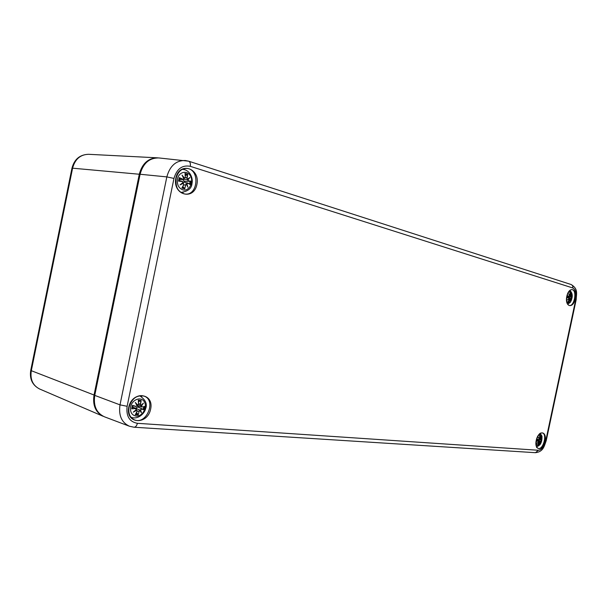 <?xml version="1.0" encoding="UTF-8"?>
<svg xmlns="http://www.w3.org/2000/svg" width="607" height="607" viewBox="0 0 607 607"><rect width="100%" height="100%" fill="white"/><g stroke="black" fill="none" stroke-linecap="round" stroke-linejoin="round"><path stroke-width="0.91" d="M569.996 299.873L569.108 302.172L570.428 299.251L569.199 299.744M570.413 299.319L570.55 300.419M570.724 298.955L570.557 300.951M569.586 298.978L570.588 298.955L570.55 300.131M571.088 298.515L571.627 299.198L571.088 298.583M569.093 301.876L568.402 301.224M570.368 299.19L569.229 298.902M571.407 297.081L572.098 296.998L571.407 297.081L571.111 296.474L571.293 297.172L567.226 296.899M571.24 296.527L571.627 295.268M571.028 296.148L570.823 295.29L571.028 296.148M570.102 293.553L571.066 292.953L570.959 295.321L570.785 293.34M571.862 294.82L571.111 296.034M571.544 295.45L571.111 296.474L570.148 296.11M570.398 296.125L571.012 296.148M571.278 297.172L567.477 296.944M569.093 294.607L569.768 295.761L570.216 295.085L569.943 292.604L570.056 295.571M569.882 295.662L568.736 293.856L569.556 295.966M567.34 296.406L569.442 296.284M567.052 297.627L567.408 295.579L569.1 296.375M568.736 293.856L569.571 296.019M568.774 297.885L566.938 297.787L568.774 297.885L569.07 298.485L567.431 300.017L569.176 298.947L569.222 299.653M569.032 298.098L567.158 297.354L568.782 297.771L569.07 298.477L567.841 299.699M569.29 299.084L568.023 299.532M569.116 298.811L569.245 299.661L567.985 301.838L569.229 299.646M569.055 298.454L567.431 300.017M572.098 296.998L571.627 299.198M567.697 296.96L567.598 297.46M566.938 297.787L567.408 295.579M568.076 292.885C573.349 287.043 573.342 304.016 568.091 302.84L566.627 301.201M539.646 442.791L538.781 444.977L540.086 442.116L538.91 442.617M540.116 442.351L540.238 443.064M540.397 441.79L540.276 443.558M540.776 441.342L536.907 439.764M538.766 444.703L538.166 444.051M540.033 442.055L538.69 441.517M539.228 441.721L540.238 441.79M541.072 439.9L541.846 439.445L540.936 439.938L539.001 439.597L540.875 439.916M541.095 439.847L540.761 439.316L540.928 439.938M540.905 439.369L541.345 437.943M540.693 439.028L540.473 438.239L540.693 439.028L539.585 438.838L540.594 439.013M539.684 436.38L540.731 435.803L540.609 438.262M541.573 437.457L540.769 438.929M540.761 439.316L539.896 438.891M539.608 435.818L539.631 438.74M539.479 438.823L538.31 437.177L539.191 439.202L538.576 439.734L538.993 439.559M536.611 441.008L536.952 439.043L538.682 439.65M538.31 437.177L539.168 439.225M538.363 441.152L536.482 441.243L538.363 441.152L538.667 441.668L538.439 441.039L536.763 440.424M538.644 441.372L536.77 440.386M538.917 442.253L537.696 444.794M538.712 441.949L538.864 442.738L537.688 444.802M538.174 442.177L537.013 443.307L538.788 442.093M538.652 441.653L537.013 443.307M541.846 439.445L541.383 441.63M538.561 437.632L539.191 439.202L538.621 439.749L536.99 439.218M536.482 441.243L536.952 439.043M538.159 435.674C543.424 430.689 542.779 445.986 537.749 445.735L535.981 443.838M185.666 185.12L184.718 188.883L185.666 185.12L186.531 184.141L185.431 185.067L183.663 184.892M186.516 184.293L187.859 187.206L186.546 184.187M187.199 183.784L188.094 183.284L186.941 183.762L187.859 187.206M185.803 183.929L186.964 183.769L187.48 186.106M183.018 181.963L187.889 183.041L190.31 184.657L188.094 183.284M184.619 188.405L182.813 186.584M188.587 180.901L191.023 181.182L188.587 180.901L187.753 179.831L188.458 181.061L184.308 181.258L182.608 179.414M187.988 179.93L189.854 177.494L187.775 179.839M187.753 179.831L186.66 179.384L187.586 179.088L186.918 177.843L187.487 179.277L189.134 178.155M185.226 175.787L187.722 174.27L187.146 177.897M189.854 177.494L187.586 179.088M190.636 181.311L184.308 181.258M186.66 179.384L182.639 179.422M185.029 173.723L185.302 177.327L184.513 178.329L183.769 178.367M185.234 177.312L184.323 178.314L185.302 177.327M184.49 178.139L182.032 175.089L183.898 178.655L183.079 179.384M179.657 178.101L179.065 180.985L179.657 178.101L179.27 177.616L182.783 179.141M182.032 175.089L183.807 178.655M182.722 176.22L184.346 178.314L183.739 178.306M182.29 181.539L178.549 181.129L182.29 181.539L183.071 182.601L182.358 181.379L179.088 180.575L182.366 181.379L183.064 182.563M182.874 183.033L183.815 184.581L183.344 183.162L180.021 184.877L183.413 183.367M183.337 183.155L183.815 184.581L181.91 188.056L183.746 184.543M183.011 182.525L180.021 184.877M191.023 181.182L190.31 184.657M184.619 181.273L184.445 182.183M178.549 181.129L179.27 177.616M177.479 178.997C178.898 171.462 187.745 169.869 190.704 176.485C193.914 182.897 188.663 191.729 182.73 189.832C178.572 188.056 176.827 184.445 177.479 178.997M139.086 411.47L138.199 414.96L139.086 411.47L139.974 410.347L138.859 411.432L137.273 410.916M139.959 410.544L141.431 412.79L139.959 410.34L135.611 408.063L137.865 407.016L143.965 409.808L141.545 409.035L140.407 409.915L141.598 409.239M141.431 412.79L140.665 409.922M138.1 414.52L136.552 412.57M135.088 408.162L135.611 408.063M139.238 409.846L140.407 409.915M144.345 406.553L141.75 407.001L137.099 405.946M142.084 406.872L141.211 406.007L141.75 407.001M141.454 406.091L143.419 403.147L141.014 405.476M140.945 405.537L140.566 404.308L140.945 405.537L138.32 404.975L140.854 405.514M138.51 401.751L141.188 400.453L140.566 404.308M143.419 403.147L141.029 405.377M141.211 406.007L140.285 405.4M138.039 406.136L137.531 406.091M138.571 404.141L138.267 400.195L138.571 404.141L137.637 405.256L138.624 404.133M137.797 405.104L135.278 402.441L137.66 405.264M135.93 403.359L137.197 405.688L135.922 406.508L137.159 405.711M135.558 408.754L136.393 409.604L135.505 408.549L131.727 408.83L132.273 408.503L132.857 405.651L132.44 405.339L136.044 406.371M135.278 402.441L137.091 405.734M138.381 400.491L138.646 404.125L137.652 405.264L136.894 405.112M136.302 409.573L133.274 412.161L136.378 409.596L135.976 408.655L132.516 406.736M136.143 409.831L137.167 411.318L136.651 410.066L134.359 411.379M137.136 411.326L135.278 414.74L137.091 411.318M133.274 412.161L136.734 410.294M144.671 406.356L143.965 409.808M138.35 406.265L138.161 407.122M131.727 408.83L132.44 405.339M130.626 406.88C132.023 399.429 141.196 396.128 144.329 401.819C147.721 407.259 142.357 416.728 136.18 416.121C131.848 415.279 129.997 412.199 130.626 406.88M39.622 389.004C32.824 385.506 30.039 379.443 31.283 370.831L72.612 168.093C75.063 159.125 80.382 154.527 88.569 154.299L157.319 157.828C148.191 158.116 142.19 163.571 139.306 174.186L94.024 395.111C92.522 405.286 95.549 412.343 103.114 416.273L39.622 389.004C32.406 385.233 29.439 379.056 30.722 370.475L94.654 395.263M88.569 154.299C79.896 154.595 74.365 159.201 71.975 168.131L139.951 174.3M158.055 157.881L157.319 157.828L158.055 157.881M542.271 432.897C547.552 433.884 543.189 450.273 538.151 448.376L537.036 447.541C536.398 448.042 536.148 445.659 536.3 440.386C539.555 431.167 540.936 433.466 542.271 432.897M536.231 440.394C533.985 450.918 542.863 451.471 544.987 441.107C547.264 430.75 538.455 429.862 536.231 440.394M572.803 287.968C575.755 289.569 576.733 293.447 575.74 299.608L545.784 440.644C544.191 446.669 541.71 449.87 538.341 450.265L137.394 423.307C129.405 421.804 125.99 416.136 127.129 406.295L173.966 178.428C176.819 168.837 182.259 164.8 190.272 166.326L572.803 287.968C573.038 286.238 572.454 285.085 571.043 284.493C578.388 288.826 576.415 293.56 576.157 299.782L546.239 440.606L545.784 440.644M566.809 296.353C564.556 306.93 573.061 309.32 575.201 298.894C577.477 288.507 569.04 285.776 566.809 296.353M175.848 178.101C172.388 194.968 193.732 200.978 196.896 184.467C200.507 168.093 179.323 161.234 175.848 178.101M128.737 407.274C125.3 424.012 147.516 425.393 150.65 409.057C154.239 392.752 132.182 390.536 128.737 407.274M571.976 289.645C577.371 290.032 574.434 306.793 569.207 305.465L567.545 304.145C567.348 303.295 566.134 303.424 566.87 296.383C568.182 291.815 569.882 289.569 571.976 289.645M141.674 396.781L140.619 395.665M131.567 417.942L133.13 417.813M128.919 407.176C131.696 398.602 136.674 394.891 143.844 396.06C156.856 399.823 146.53 425.461 134.23 419.763C129.769 417.479 128.001 413.284 128.919 407.176M184.854 169.74L183.428 168.89M181.66 192.935L183.185 192.381M175.984 178.23C177.707 171.849 181.25 168.594 186.615 168.45C200.302 168.776 198.201 196.372 184.725 193.982C178.018 192.055 175.104 186.804 175.984 178.23M140.073 174.323L140.088 174.255C143.115 163.291 149.345 157.843 158.791 157.934C149.261 157.85 142.986 163.291 139.959 174.262L94.753 395.392L140.088 174.255L166.834 176.903L120.004 404.861C118.471 415.431 121.612 422.555 129.435 426.235L134.026 427.222C135.627 427.153 136.75 425.848 137.394 423.307M94.775 395.294L94.646 395.324C93.129 405.871 96.407 413.041 104.472 416.819C96.483 413.079 93.243 405.931 94.753 395.392L120.004 404.861L127.129 406.295M188.246 161.113L185.256 160.491C176 160.423 169.861 165.893 166.834 176.903L173.966 178.428M575.74 299.608L576.149 299.79M538.341 450.265L535.465 452.693C543.371 451.684 544.084 446.494 546.239 440.614M190.272 166.326C190.697 163.602 190.143 161.887 188.618 161.181L158.791 157.934M571.331 297.172L571.931 297.104M570.937 293.196L570.823 295.29L570.208 295.184M567.515 295.761L568.994 296.474L567.348 296.368M568.918 301.603L568.235 301.482M569.108 302.172L567.985 301.838M571.604 297.149L571.293 298.697M570.041 293.113L570.663 293.393M569.943 292.604L571.066 292.953M570.937 298.439L568.994 297.931L571.589 299.069M540.26 441.79L540.238 442.882M541.224 438.224L540.784 439.324M540.602 436.061L540.473 438.239L539.828 438.049M538.659 437.844L539.373 438.922L539.828 438.186L539.6 435.818M538.728 441.957L537.65 442.753M538.599 444.415L537.923 444.445M538.781 444.977L537.612 444.885M541.33 439.802L540.981 441.335M539.646 436.107L540.336 436.243M539.562 435.697L540.731 435.803M187.449 174.641L186.918 177.843L185.279 177.623M179.566 177.95L182.654 179.3L179.255 179.429M184.414 187.988L182.35 187.442M184.718 188.883L181.91 188.056M190.112 181.296L189.566 184.035M185.097 174.285L187.093 174.968M184.923 173.405L187.722 174.27M181.068 192.389L181.068 192.389C188.071 191.38 191.721 188.36 192.024 183.329C193.201 178.587 190.196 170.028 182.76 169.315L182.449 169.3M184.407 169.641L182.464 169.292M143.662 409.55L137.865 407.016M140.429 409.915L141.021 411.918M142.63 404.034L141.234 406.015M140.907 400.855L140.331 404.262L138.631 403.64M132.758 405.605L135.983 406.531L137.19 405.704M137.182 405.681L135.953 403.412M132.47 406.933L135.505 408.549L132.136 408.625M137.895 414.073L135.793 413.982M138.199 414.96L135.278 414.74M143.745 406.682L143.176 409.361M138.426 400.901L140.558 401.144M138.267 400.195L141.188 400.453M139.845 395.87L139.845 395.87C145.604 399.838 147.524 404.103 145.619 408.655C144.754 413.299 137.994 420.029 131.142 417.282L131.142 417.282M71.975 168.131L30.722 370.475M134.23 419.763C129.883 417.593 128.153 413.42 129.033 407.251C132.372 396.409 139.519 394.664 143.844 396.06M184.725 193.982C180.393 193.041 175.051 189.763 176.113 178.223C178.063 171.644 181.561 168.389 186.615 168.45M535.465 452.693L134.026 427.222M188.618 161.181L571.043 284.493M129.435 426.235L104.472 416.819M570.572 300.64L570.428 299.259M570.201 299.145L569.214 298.879M571.748 295.093L571.088 296.11M568.971 294.304L569.594 296.004M567.499 304.061C569.533 303.113 570.595 302.286 570.686 301.588C573.008 296.853 572.735 293.143 569.882 290.45M540.276 443.269L540.086 442.124M541.277 441.479L537.172 439.832M539.38 441.782L538.895 441.593M540.936 439.938L541.77 439.544M541.459 437.746L540.754 438.99M537.4 442.996L538.667 441.676M540.139 433.459C541.573 435.158 542.188 436.342 541.983 437.017C542.074 442.298 540.276 445.553 536.588 446.775M187.563 186.296L186.539 184.141M190.067 184.353L188.056 183.109M189.194 178.109L187.525 179.262M182.631 176.045L183.891 178.64M182.13 187.829L183.815 184.581M183.079 179.391L179.217 179.581M141.059 411.978L139.974 410.355M142.797 403.867L140.991 405.514M136.211 409.771L137.167 411.318L135.49 414.505M134.193 411.523L136.385 409.611M132.273 408.503L132.865 405.651"/></g></svg>
